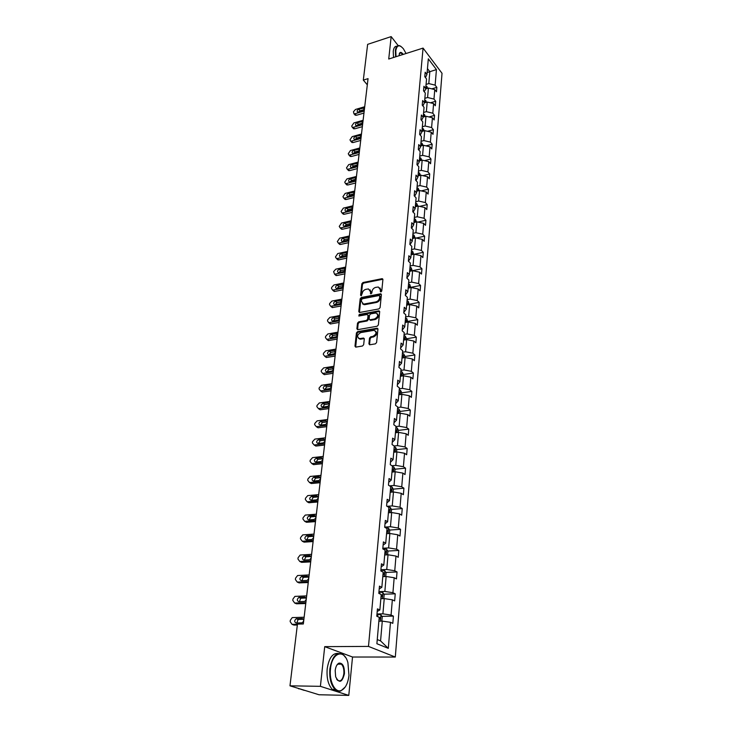 <?xml version="1.0" encoding="UTF-8"?>
<svg xmlns="http://www.w3.org/2000/svg" width="732" height="732" viewBox="0 0 732 732"><rect width="100%" height="100%" fill="white"/><g stroke="black" fill="none" stroke-linecap="round" stroke-linejoin="round"><path stroke-width="1.1" d="M380.933 291.949L381.756 291.043L382.909 279.551L381.958 278.691L362.999 282.515L361.837 283.796L360.583 295.179L361.233 295.792L362.212 293.413C362.642 291.29 363.886 289.918 365.945 289.305L368.471 288.948L370.529 291.784L370.831 293.889L371.856 292.974L372.012 291.492C372.432 289.36 373.686 287.978 375.763 287.365L378.343 287.008L380.411 289.845L380.265 291.336L380.933 291.949M368.919 343.82L369.697 344.79L375.388 343.857L376.596 342.53L377.941 329.153L377.19 328.201L357.619 331.614L356.429 332.923L354.974 346.163L355.743 347.133L362.468 346.016L363.667 344.708L364.28 338.989L363.52 338.038L359.549 338.642C356.649 336.876 357.042 334.863 360.72 332.603L374.052 330.333C376.962 332.136 376.568 334.158 372.853 336.409L370.712 336.775L369.514 338.093L368.919 343.82L369.605 344.781M324.715 646.64L320.396 686.332L289.973 685.82L319.024 694.76L348.789 695.4L352.522 657.016L395.307 657.043L368.489 646.411L324.715 646.64L352.522 657.016M398.181 45.604L391.172 36.6L388.729 59.027L423.069 48.092L368.489 646.411M391.172 36.6L367.638 44.359L363.31 80.108L367.318 84.821M289.973 685.82L297.448 624.085L303.332 623.984L368.05 78.635L363.31 80.108M378.911 308.922L380.1 307.623L381.399 294.667L380.732 293.77L361.361 297.485L360.19 298.766L358.781 311.594L359.467 312.509L378.911 308.922M379.679 311.768L378.362 324.935L377.163 326.243L357.619 329.684L356.887 328.741L357.509 323.141L358.689 321.851L366.458 320.442L367.638 319.143L368.031 315.428L367.08 314.522L358.845 316.023L359.183 314.476L378.719 310.862L379.679 311.768M320.396 686.332L348.789 695.4M376.889 643.721L379.213 617.323L376.779 616.243L377.438 608.868L379.862 609.966L381.216 594.521L378.81 593.368L379.46 586.131L381.848 587.302L383.184 572.131L380.814 570.923L381.445 563.814L383.806 565.049L385.114 550.162L382.772 548.89L383.394 541.909L385.727 543.208L387.018 528.586L384.693 527.26L385.307 520.406L387.612 521.76L388.875 507.404L386.588 506.013L387.182 499.288L389.47 500.697L390.705 486.597L388.445 485.151L389.031 478.545L391.281 480.009L392.508 466.156L390.266 464.664L390.842 458.168L393.075 459.687L394.274 446.081L392.059 444.525L392.627 438.148L394.832 439.722L396.003 426.344L393.816 424.752L394.374 418.484L396.552 420.095L397.705 406.955L395.545 405.308L396.094 399.15L398.254 400.816L399.388 387.896L397.247 386.203L397.778 380.155L399.919 381.857L401.035 369.157L398.913 367.427L399.443 361.471L401.557 363.218L402.655 350.738L400.56 348.963L401.081 343.107L403.167 344.9L404.247 332.621L402.17 330.809L402.682 325.054L404.75 326.884L405.812 314.806L403.762 312.948L404.265 307.294L406.306 309.16L407.349 297.284L405.327 295.389L405.821 289.817L407.843 291.729L408.868 280.045L406.864 278.114L407.349 272.633L409.353 274.573L410.359 263.081L408.374 261.114L408.849 255.724L410.835 257.701L411.823 246.391L409.856 244.397L410.332 239.09L412.29 241.093L413.269 229.967L411.32 227.936L411.787 222.72L413.726 224.751L414.696 213.799L412.766 211.74L413.223 206.598L415.145 208.666L416.096 197.878L414.184 195.792L414.632 190.732L416.535 192.836L417.469 182.213L415.584 180.099L416.023 175.122L417.908 177.245L418.823 166.786L416.956 164.645L417.386 159.741L419.253 161.891L420.159 151.597L418.311 149.429L418.741 144.597L420.589 146.775L421.476 136.628L419.637 134.441L420.067 129.683L421.897 131.879L422.776 121.896L420.955 119.673L421.376 114.997L423.188 117.221L424.048 107.375L422.245 105.134L422.657 100.522L424.459 102.773L425.31 93.074L423.526 90.814L423.929 86.266L425.704 88.535L426.546 78.983L424.78 76.695L425.173 72.221L426.939 74.508L428.321 58.844L436.428 69.586L435.137 85.141L436.848 87.364L436.482 91.802L434.762 89.588L433.975 99.067L435.705 101.272L435.33 105.774L433.6 103.578L432.804 113.204L434.543 115.382L434.168 119.947L432.42 117.779L431.606 127.542L433.371 129.701L432.987 134.331L431.221 132.19L430.398 142.1L432.173 144.231L431.788 148.935L430.004 146.812L429.172 156.877L430.965 158.981L430.572 163.758L428.769 161.653L427.918 171.874L429.73 173.96L429.336 178.8L427.515 176.732L426.655 187.099L428.485 189.158L428.074 194.081L426.244 192.031L425.374 202.563L427.214 204.594L426.802 209.59L424.953 207.568L424.066 218.264L425.923 220.259L425.512 225.337L423.645 223.342L422.739 234.203L424.615 236.18L424.194 241.331L422.309 239.373L421.394 250.399L423.288 252.348L422.858 257.582L420.955 255.651L420.022 266.86L421.943 268.763L421.504 274.079L419.582 272.185L418.631 283.568L420.571 285.453L420.131 290.851L418.182 288.984L417.222 300.559L419.18 302.398L418.731 307.888L416.764 306.058L415.785 317.816L417.762 319.628L417.304 325.209L415.318 323.407L414.33 335.366L416.325 337.132L415.858 342.805L413.855 341.048L412.848 353.199L414.861 354.928L414.385 360.693L412.363 358.973L411.338 371.325L413.379 373.018L412.894 378.883L410.853 377.2L409.801 389.763L411.869 391.41L411.375 397.375L409.307 395.738L408.246 408.511L410.332 410.112L409.829 416.179L407.742 414.587L406.663 427.58L408.767 429.135L408.264 435.302L406.15 433.756L405.052 446.978L407.175 448.487L406.663 454.755L404.522 453.264L403.405 466.705L405.555 468.169L405.034 474.546L402.875 473.101L401.74 486.789L403.918 488.198L403.378 494.695L401.2 493.295L400.038 507.221L402.243 508.575L401.694 515.191L399.489 513.846L398.309 528.019L400.532 529.318L399.983 536.053L397.75 534.763L396.552 549.192L398.803 550.437L398.235 557.281L395.975 556.055L394.758 570.75L397.037 571.939L396.46 578.911L394.173 577.74L392.928 592.7L395.234 593.826L394.649 600.926L392.343 599.819L391.071 615.063L393.404 616.115L392.81 623.353L390.467 622.31L388.308 648.342L376.889 643.721M395.307 657.043L442.027 73.301L423.069 48.092M380.85 598.694L384.236 598.584L382.909 613.837L376.98 613.974M382.909 613.837L391.071 615.063M384.236 598.584L392.343 599.819M377.2 611.467L379.862 609.966M382.79 576.633L386.148 576.487L384.849 591.456L378.966 591.666M384.849 591.456L392.928 592.7M386.148 576.487L394.173 577.74M379.203 588.949L381.848 587.302M384.693 554.966L388.024 554.783L386.752 569.487L380.915 569.761M386.752 569.487L394.758 570.75M388.024 554.783L395.975 556.055M381.171 566.852L383.806 565.049M386.569 533.683L389.863 533.472L388.619 547.911L382.827 548.25M388.619 547.911L396.552 549.192M389.863 533.472L397.75 534.763M383.101 545.139L385.727 543.208M388.399 512.784L391.675 512.537L390.449 526.72L384.712 527.113M390.449 526.72L398.309 528.019M391.675 512.537L399.489 513.846M384.995 523.828L387.612 521.76M390.211 492.252L393.459 491.968L392.251 505.904L387.091 506.315M392.251 505.904L400.038 507.221M393.459 491.968L401.2 493.295M386.862 502.893L389.47 500.697M391.986 472.076L395.207 471.765L394.026 485.453L389.552 485.865M394.026 485.453L401.74 486.789M395.207 471.765L402.875 473.101M388.692 482.333L391.281 480.009M393.725 452.248L396.927 451.909L395.765 465.36L391.895 465.753M395.765 465.36L403.405 466.705M396.927 451.909L404.522 453.264M390.485 462.13L393.075 459.687M395.436 432.768L398.611 432.383L397.467 445.614L394.136 445.989M397.467 445.614L405.052 446.978M398.611 432.383L406.15 433.756M392.251 442.274L394.832 439.722M397.128 413.607L400.276 413.205L399.15 426.207L395.985 426.591M399.15 426.207L406.663 427.58M400.276 413.205L407.742 414.587M393.99 422.757L396.552 420.095M398.784 394.777L401.905 394.338L400.797 407.12L397.659 407.532M400.797 407.12L408.246 408.511M401.905 394.338L409.307 395.738M395.701 403.579L398.254 400.816M400.413 376.257L403.515 375.791L402.426 388.363L399.306 388.802M402.426 388.363L409.801 389.763M403.515 375.791L410.853 377.2M397.375 384.73L399.919 381.857M402.014 358.04L405.089 357.555L404.018 369.916L400.926 370.383M404.018 369.916L411.338 371.325M405.089 357.555L412.363 358.973M399.022 366.192L401.557 363.218M403.588 340.124L406.644 339.611L405.592 351.772L402.518 352.266M405.592 351.772L412.848 353.199M406.644 339.611L413.855 341.048M400.642 347.965L403.167 344.9M405.135 322.501L408.172 321.97L407.138 333.929L404.082 334.442M407.138 333.929L414.33 335.366M408.172 321.97L415.318 323.407M402.243 330.031L404.75 326.884M406.663 305.162L409.673 304.603L408.657 316.37L405.629 316.91M408.657 316.37L415.785 317.816M409.673 304.603L416.764 306.058M403.808 312.399L406.306 309.16M408.163 288.106L411.155 287.52L410.149 299.104L407.148 299.663M410.149 299.104L417.222 300.559M411.155 287.52L418.182 288.984M405.354 295.051L407.843 291.729M409.636 271.316L412.61 270.712L411.622 282.104L408.639 282.689M411.622 282.104L418.631 283.568M412.61 270.712L419.582 272.185M406.873 277.986L409.353 274.573M411.091 254.791L414.038 254.169L413.068 265.377L410.103 265.99M413.068 265.377L420.022 266.86M414.038 254.169L420.955 255.651M408.429 261.178L410.835 257.701M412.519 238.522L415.447 237.882L414.495 248.917L411.549 249.548M414.495 248.917L421.394 250.399M415.447 237.882L422.309 239.373M410.066 244.607L412.29 241.093M413.928 222.51L416.837 221.851L415.895 232.712L412.976 233.362M415.895 232.712L422.739 234.203M416.837 221.851L423.645 223.342M411.668 228.293L413.726 224.751M415.309 206.744L418.201 206.058L417.277 216.764L414.376 217.431M417.277 216.764L424.066 218.264M418.201 206.058L424.953 207.568M413.15 212.152L415.145 208.666M416.682 191.217L419.546 190.512L418.631 201.053L415.758 201.739M418.631 201.053L425.374 202.563M419.546 190.512L426.244 192.031M414.614 196.268L416.535 192.836M418.027 175.927L420.873 175.213L419.976 185.58L417.112 186.294M419.976 185.58L426.655 187.099M420.873 175.213L427.515 176.732M416.05 180.63L417.908 177.245M419.345 160.866L422.172 160.134L421.293 170.355L418.448 171.078M421.293 170.355L427.918 171.874M422.172 160.134L428.769 161.653M417.469 165.231L419.253 161.891M420.653 146.034L423.462 145.284L422.593 155.349L419.765 156.09M422.593 155.349L429.172 156.877M423.462 145.284L430.004 146.812M418.85 150.06L420.589 146.775M421.934 131.412L424.725 130.653L423.865 140.571L421.065 141.322M423.865 140.571L430.398 142.1M424.725 130.653L431.221 132.19M420.214 135.127L421.897 131.879M423.206 117.019L425.969 116.232L425.127 126.005L422.346 126.773M425.127 126.005L431.606 127.542M425.969 116.232L432.42 117.779M421.559 120.414L423.188 117.221M424.423 102.837L427.204 102.032L426.372 111.657L423.608 112.444M426.372 111.657L432.804 113.204M427.204 102.032L433.6 103.578M422.876 105.92L424.459 102.773M425.53 88.883L428.412 88.032L427.589 97.521L424.844 98.326M427.589 97.521L433.975 99.067M428.412 88.032L434.762 89.588M424.176 91.646L426.106 88.718M427.113 72.523L429.83 71.69L428.796 83.585L426.07 84.409M428.796 83.585L435.137 85.141M436.428 69.586L429.83 71.69L427.461 68.598M377.255 639.558L380.567 640.921L382.287 621.102L378.874 621.166M425.457 77.574L426.939 74.508M382.287 621.102L390.467 622.31M388.308 648.342L380.567 640.921M431.788 88.856L436.848 87.364M430.389 102.8L435.705 101.272M428.97 116.946L434.543 115.382M427.506 131.303L433.371 129.701M426.006 145.878L432.173 144.231M424.478 160.665L430.965 158.981M422.904 175.671L429.73 173.96M421.284 190.906L428.485 189.158M419.628 206.378L427.214 204.594M417.917 222.089L425.923 220.259M416.16 238.037L424.615 236.18M414.349 254.233L423.288 252.348M412.244 270.73L421.943 268.763M410.798 287.347L420.571 285.453M409.334 304.228L419.18 302.398M407.852 321.375L417.762 319.628M406.342 338.806L416.325 337.132M404.805 356.521L414.861 354.928M403.24 374.528L413.379 373.018M401.658 392.837L411.869 391.41M400.038 411.448L410.332 410.112M398.4 430.379L408.767 429.135M396.726 449.631L407.175 448.487M394.804 471.801L395.033 469.203L405.555 468.169M393.258 489.141L403.918 488.198M391.455 509.417L402.243 508.575M389.607 530.059L400.532 529.318M387.722 551.059L398.803 550.437M385.81 572.433L397.037 571.939M383.852 594.201L395.234 593.826M381.857 616.362L393.404 616.115M380.265 291.336L380.887 291.903L381.033 290.412L379.945 287.905M370.063 289.826L371.161 292.343L371.005 293.825L370.374 293.267M382.278 278.682L382.9 279.249L363.63 283.083L362.468 284.355L361.224 295.737L360.583 295.179M380.732 293.77L381.354 294.337L361.992 298.034L360.83 299.324L359.449 312.509M379.78 296.158L379.103 295.536L362.349 298.775L361.526 299.672L361.361 301.245L363.502 304.128L375.836 301.895C377.932 301.291 379.194 299.9 379.615 297.741L379.78 296.158L380.402 296.716L379.762 295.938M362.496 303.826L364.133 304.677L364.993 304.631L364.353 304.082M380.402 296.716L380.247 298.299C379.826 300.468 378.563 301.849 376.468 302.453L364.993 304.631M368.004 315.062L368.672 315.977L368.278 319.683L367.098 320.982L359.33 322.391L358.158 323.681L357.573 329.675M379.652 311.402L359.833 315.016L359 316.014M374.583 318.969C378.224 316.791 378.654 314.797 375.873 312.994L370.712 313.854L369.532 315.153L369.138 318.868L369.852 319.802L374.583 318.969L375.223 319.518C378.407 317.935 379.121 316.023 377.373 313.781M369.806 319.793L370.493 320.342L370.099 319.783M375.223 319.518L370.731 320.332M375.626 331.12C377.447 333.399 376.733 335.348 373.494 336.949L371.353 337.315L370.154 338.632L369.568 344.351M358.643 338.431L360.199 339.172L360.73 339.136L360.08 338.605M364.243 338.568L360.73 339.136M377.904 328.75L358.268 332.154L357.079 333.453L355.67 347.133M427.781 88.224L425.951 85.772M364.207 111.044L354.983 113.753L353.94 113.744L353.474 111.712L355.514 109.452L364.719 106.716M363.96 113.067L356.356 115.299L354.791 114.686M364.188 109.58L360.08 110.797L358.698 111.914M426.783 88.517L425.804 87.456M358.378 112.005L362.798 110.706C364.38 109.809 364.783 108.894 363.978 107.961L358.717 109.251C357.125 110.148 356.731 111.063 357.536 111.996L358.378 112.005M406.059 53.509L403.451 48.87C399.452 44.259 396.9 44.899 395.792 50.782L396.039 56.693M395.619 56.831L395.344 50.664C395.866 46.747 397.293 45.1 399.626 45.704L400.98 46.427M398.986 55.76L399.69 52.905C400.642 51.917 401.813 52.42 403.195 54.424M393.505 57.508L393.24 51.341C393.697 47.763 394.96 46.07 397.009 46.253M402.756 54.561L400.898 52.887L399.269 53.729M348.972 675.334L347.91 662.698C344.223 648.461 331.889 652.395 330.489 668.929C328.97 681.172 335.009 693.186 341.194 690.486C345.376 688.51 347.975 683.459 348.972 675.334M345.284 686.945L340.856 690.935C338.834 691.63 336.894 691.145 335.036 689.462C330.928 684.996 329.208 678.125 329.885 668.847C332.328 655.707 336.876 651.068 343.509 654.939L345.669 657.611M344.433 673.76C342.137 682.645 339.209 683.642 335.649 676.752L335.192 670.558C335.714 666.559 336.995 664.08 339.017 663.101C342.75 662.908 344.552 666.459 344.433 673.76M336.583 679.104L337.47 680.184C340.627 682.014 342.759 679.845 343.848 673.678C344.141 669.377 343.317 666.202 341.396 664.171L338.696 663.549L336.802 665.205M337.672 691.035L332.337 689.416C328.22 684.951 326.499 678.088 327.186 668.819C328.906 658.031 332.593 652.917 338.239 653.466M339.63 663.384L340.179 664.162M305.491 690.596L302.892 689.8M304.201 690.368L298.162 688.345M426.61 102.206L424.725 99.68M362.587 124.66L353.309 127.322L352.293 127.313L351.689 126.105L353.849 122.958L363.109 120.277M362.349 126.654L354.7 128.841L353.126 128.21M362.605 123.113L358.451 124.312L357.024 125.492M425.567 102.498L424.578 101.391M424.478 102.471L424.935 102.69M356.722 125.584L361.169 124.303C362.788 123.388 363.182 122.464 362.34 121.512L357.07 122.784C355.45 123.69 355.066 124.623 355.908 125.565L356.722 125.584M425.429 116.388L423.489 113.789M360.949 138.467L351.616 141.075L350.628 141.066L349.988 139.821L352.165 136.646L361.48 134.02M360.711 140.443L353.016 142.584L351.433 141.935M361.004 136.838L356.795 138.019L355.322 139.263M424.34 116.699L423.334 115.519M423.242 116.617L423.746 116.864M355.057 139.345L359.522 138.092C361.169 137.159 361.553 136.216 360.675 135.255L355.395 136.509C353.757 137.433 353.373 138.375 354.251 139.336L355.057 139.345M424.221 130.79L423.37 128.869L422.227 128.1M359.284 152.466L349.896 155.028L348.935 155.028L348.258 153.738L350.445 150.536L359.824 147.956M359.055 154.415L351.314 156.52L349.722 155.843M359.366 150.755L355.112 151.927L353.602 153.235M423.078 131.101L422.071 129.857M421.98 130.973L422.538 131.248M353.355 153.299L357.857 152.073C359.531 151.131 359.906 150.17 358.991 149.2L353.702 150.426C352.037 151.368 351.662 152.329 352.577 153.299L353.355 153.299M423.005 145.403L422.099 143.39L420.955 142.63M357.6 166.676L348.148 169.184L347.224 169.184L346.501 167.857L348.716 164.627L358.14 162.101M357.372 168.598L349.585 170.657L347.984 169.961M357.71 164.883L353.41 166.027L351.863 167.399M421.797 145.723L420.79 144.414M420.699 145.54L421.312 145.851M351.635 167.463L356.155 166.255C357.866 165.295 358.232 164.325 357.271 163.337L351.991 164.544C350.289 165.505 349.914 166.484 350.884 167.463L351.635 167.463M421.769 160.235L420.818 158.13L419.656 157.38M355.889 181.088L346.382 183.54L345.495 183.54L344.726 182.177L346.95 178.91L356.438 176.449M355.67 182.982L347.828 184.995L346.218 184.272M356.027 179.203L351.68 180.328L350.106 181.774M420.488 160.573L419.491 159.192M419.39 160.335L420.077 160.674M349.887 181.829L354.444 180.648C356.173 179.669 356.539 178.672 355.532 177.684L350.244 178.864C348.514 179.852 348.158 180.841 349.164 181.829L349.887 181.829M420.516 175.296L419.509 173.091L418.338 172.349M354.16 195.709L344.589 198.097L343.729 198.107L342.924 196.698L345.165 193.413L354.718 190.997M353.931 197.576L346.044 199.543L344.424 198.793M354.315 193.742L349.933 194.84L348.313 196.35M419.143 175.643L418.173 174.189M418.073 175.351L418.832 175.717M348.112 196.396L352.696 195.252C354.462 194.245 354.819 193.239 353.766 192.232L348.478 193.394C346.712 194.401 346.364 195.407 347.416 196.405L348.112 196.396M419.189 190.604L418.182 188.28L417.002 187.548M352.394 210.542L342.768 212.875L341.945 212.884L341.094 211.438L343.354 208.117L352.961 205.765M352.174 212.381L344.232 214.293L342.613 213.524M352.577 208.483L348.148 209.562L346.51 211.136M417.716 190.96L416.837 189.414M416.737 190.595L417.643 190.979M346.318 211.182L350.93 210.066C352.723 209.032 353.071 208.016 351.973 207L346.684 208.135C344.891 209.169 344.543 210.185 345.65 211.191L346.318 211.182M417.844 206.15L416.837 203.697L415.648 202.974M350.61 225.602L340.92 227.872L340.142 227.881L339.236 226.389L341.515 223.04L351.186 220.753M350.39 227.405L342.402 229.272L340.773 228.476M350.811 223.452L346.346 224.504L344.671 226.142M415.373 206.067L416.169 206.442L416.124 205.17L415.474 204.869M344.488 226.188L349.127 225.099C350.967 224.047 351.305 223.004 350.152 221.988L344.863 223.086C343.043 224.148 342.704 225.181 343.866 226.197L344.488 226.188M416.471 221.933L415.465 219.362L414.266 218.639M348.798 240.883L339.044 243.088L338.312 243.106L337.351 241.56L339.648 238.184L349.374 235.96M348.588 242.658L340.545 244.47L338.907 243.646M349.018 238.632L344.516 239.657L342.814 241.368M413.992 221.787L414.788 222.144L414.751 220.863L414.102 220.57M342.64 241.414L347.307 240.352C349.173 239.273 349.503 238.22 348.295 237.195L343.024 238.266C341.158 239.355 340.838 240.407 342.045 241.423L342.64 241.414M415.081 237.955L414.083 235.265L412.866 234.56M346.95 256.392L337.141 258.533L336.455 258.552L335.439 256.959L337.754 253.556L347.544 251.396M346.748 258.131L338.651 259.887L337.004 259.046M347.197 254.05L342.658 255.047L340.929 256.831M412.592 237.744L413.379 238.101L413.351 236.802L412.692 236.509M340.755 256.868L345.458 255.843C347.361 254.736 347.682 253.665 346.419 252.632L341.149 253.675C339.255 254.791 338.934 255.852 340.206 256.877L340.755 256.868M413.672 254.242L412.674 251.415L411.448 250.719M345.083 272.139L334.57 274.226L333.618 271.581L335.823 269.156L345.687 267.061M344.882 273.841L336.738 275.543L335.082 274.674M345.348 269.696L340.764 270.666L339.017 272.514M411.164 253.958L411.951 254.306L411.933 252.998L411.274 252.705M338.852 272.551L343.583 271.563C345.513 270.419 345.824 269.339 344.507 268.296L339.245 269.312C337.315 270.456 337.013 271.535 338.33 272.569L338.852 272.551M412.235 270.785L411.238 267.83L410.002 267.134M343.189 288.115L332.657 290.147L331.523 288.463L331.651 287.438L333.874 284.995L343.802 282.973M342.988 289.79L334.789 291.437L333.133 290.54M343.464 285.581L338.852 286.514L337.077 288.445M409.71 270.428L410.496 270.767L410.496 269.44L409.829 269.156M336.912 288.481L341.679 287.52C343.647 286.349 343.939 285.251 342.558 284.208L337.315 285.187C335.348 286.358 335.055 287.456 336.436 288.5L336.912 288.481M410.78 287.594L409.783 284.492L408.538 283.815M341.258 304.347L330.727 306.296L329.528 304.576L329.656 303.533L331.889 301.072L341.881 299.123M341.066 305.985L332.282 307.596L331.084 306.296M341.551 301.712L336.903 302.609L335.11 304.613M408.246 287.164L409.023 287.493L409.032 286.148L408.355 285.864M334.945 304.649L339.74 303.725C341.752 302.526 342.027 301.401 340.59 300.358L335.357 301.31C333.353 302.508 333.069 303.624 334.515 304.668L334.945 304.649M409.298 304.677L408.3 301.428L407.047 300.76M339.309 320.826L328.76 322.702L327.497 320.927L327.625 319.875L329.876 317.395L339.932 315.519M339.117 322.428L330.333 323.974L329.071 322.702M339.602 318.091L334.936 318.951L333.115 321.037M406.745 304.164L407.523 304.485L407.541 303.13L406.864 302.847M332.95 321.064L337.772 320.177C339.822 318.942 340.087 317.807 338.587 316.755L333.362 317.679C331.322 318.905 331.056 320.049 332.566 321.083L332.95 321.064M407.797 322.034L406.8 318.64L405.528 317.99M337.324 337.571L326.765 339.364L325.429 337.543L325.566 336.473L327.835 333.975L337.955 332.172M337.132 339.126L328.357 340.609L327.03 339.355M337.626 334.725L332.932 335.549L331.093 337.708M405.226 321.44L405.995 321.751L406.031 320.378L405.345 320.104M330.919 337.736L335.778 336.885C337.864 335.622 338.12 334.469 336.546 333.417L331.34 334.295C329.263 335.567 329.016 336.72 330.59 337.754L330.919 337.736M406.26 339.675L406.379 338.321L405.272 336.134L403.991 335.494M335.302 354.572L324.743 356.283L323.334 354.416L323.471 353.327L325.758 350.811L335.951 349.091M335.119 356.091L326.353 357.5L324.962 356.274M335.613 351.616L330.891 352.403L329.043 354.645M403.68 339.007L404.448 339.3L404.494 337.919L403.808 337.644M328.86 354.672L333.755 353.858C335.878 352.559 336.116 351.387 334.478 350.335L329.29 351.177C327.177 352.476 326.939 353.648 328.577 354.691L328.86 354.672M404.705 357.609L404.842 356.091L403.753 353.968L402.426 353.282M333.252 371.838L322.684 373.466L321.211 371.545L321.348 370.438L323.654 367.912L333.911 366.275M333.078 373.32L324.313 374.656L322.867 373.457M333.563 368.772L328.824 369.523L326.966 371.838M402.115 356.859L402.865 357.143L402.939 355.743L402.234 355.468M326.774 371.874L331.697 371.097C333.856 369.761 334.076 368.571 332.374 367.519L327.204 368.324C325.054 369.66 324.825 370.85 326.536 371.893L326.774 371.874M403.131 375.845L403.277 374.162L402.143 371.993L400.834 371.371M331.166 389.387L320.598 390.925L319.051 388.957L319.189 387.832L321.513 385.279L331.843 383.733M331.001 390.824L322.245 392.087L320.735 390.915M331.486 386.203L326.719 386.917L324.852 389.314M400.523 375.004L401.264 375.287L401.346 373.86L400.642 373.595M324.642 389.351L329.601 388.619C331.797 387.237 332.008 386.029 330.233 384.986L325.081 385.737C322.894 387.118 322.684 388.326 324.459 389.36L324.642 389.351M401.52 394.392L401.676 392.535L400.541 390.366L399.224 389.763M329.052 407.221L318.484 408.657L316.855 406.644L316.993 405.501L319.335 402.929L329.739 401.475M328.888 408.612L320.149 409.792L318.576 408.657M329.373 403.918L324.587 404.586L322.702 407.074M398.894 393.459L399.635 393.725L399.736 392.279L399.022 392.023M322.483 407.102L327.478 406.416C329.711 404.997 329.903 403.771 328.055 402.728L322.931 403.442C320.698 404.86 320.515 406.086 322.355 407.111L322.483 407.102M399.882 413.251L400.056 411.219L398.903 409.06L397.577 408.465M326.902 425.338L316.325 426.683L314.623 424.615L314.76 423.453L317.13 420.863L327.597 419.5M326.747 426.683L318.008 427.781L316.38 426.674M327.213 421.916L322.419 422.538L320.534 425.118M397.247 412.217L397.979 412.482L398.089 411.018L397.375 410.762M320.287 425.146L325.319 424.505C327.597 423.041 327.771 421.797 325.85 420.763L320.744 421.422C318.475 422.886 318.301 424.13 320.223 425.155L320.287 425.146M398.217 432.438L398.409 430.224L397.247 428.064L395.902 427.488M324.715 443.757L314.138 444.992L312.354 442.878L312.5 441.698L314.879 439.09L325.42 437.818M324.56 445.047L315.84 446.062L314.138 444.992M325.026 440.207L320.213 440.783L318.319 443.455M395.573 431.304L396.296 431.551L396.424 430.068L395.701 429.821M318.063 443.482L323.123 442.887C325.438 441.378 325.594 440.115 323.599 439.09L318.521 439.694C316.215 441.204 316.059 442.467 318.045 443.482L318.063 443.482M323.599 439.09L324.971 439.996L323.599 439.09M396.524 451.946L396.735 449.549L395.555 447.398L394.2 446.831M322.492 462.478L311.859 463.612L310.048 461.435L310.194 460.236L312.555 457.619L323.215 456.439M322.345 463.722L313.58 464.655L311.859 463.612M322.794 458.799L317.935 459.33L316.078 462.093M393.862 450.72L394.594 450.958L394.731 449.457L393.99 449.21M394.731 449.457L393.962 449.54L394.731 449.457M315.794 462.121L320.936 461.563C323.242 460.007 323.379 458.726 321.348 457.71L316.224 458.278C313.927 459.815 313.781 461.096 315.794 462.121M395.033 469.203L393.843 467.062L392.471 466.513M320.241 481.51L309.526 482.544L307.705 480.302L307.852 479.085L310.158 476.459L320.964 475.37M320.094 482.699L311.265 483.541L309.526 482.544M320.525 477.694L315.602 478.188L313.799 481.034M392.123 470.466L392.864 470.703L393.02 469.185L392.26 468.938M313.488 481.07L318.731 480.558C321 478.966 321.119 477.657 319.088 476.651L313.872 477.173C311.603 478.746 311.475 480.046 313.488 481.07M393.057 492.005L393.294 489.205L392.096 487.073L390.559 486.506M317.944 500.853L307.147 501.786L305.326 499.489L305.473 498.245L307.724 495.61L318.676 494.622M317.807 501.996L308.913 502.756L307.147 501.786M318.219 496.909L313.223 497.357L311.484 500.304M390.357 490.568L391.108 490.797L391.281 489.251L390.495 489.003M311.146 500.331L316.489 499.855C318.713 498.227 318.813 496.909 316.791 495.893L311.475 496.378C309.243 497.989 309.133 499.306 311.146 500.331M391.272 512.565L391.529 509.563L390.321 507.441L387.722 506.7M315.602 520.534L304.741 521.349L302.902 518.988L303.057 517.725L305.253 515.081L316.361 514.193M315.474 521.614L306.516 522.282L304.741 521.349M315.867 516.444L310.807 516.856L309.142 519.894M388.564 511.018L389.314 511.238L389.506 509.673L388.701 509.426M308.767 519.921L314.202 519.491C316.398 517.826 316.48 516.481 314.449 515.465L309.041 515.904C306.845 517.551 306.754 518.897 308.767 519.921M389.461 533.5L389.735 530.279L388.509 528.165L384.831 527.333M313.232 540.545L302.289 541.25L300.44 538.825L300.596 537.544L302.737 534.891L313.991 534.095M313.104 541.57L304.091 542.147L302.289 541.25M313.47 536.309L308.355 536.675L306.754 539.813M386.725 531.835L387.493 532.045L387.695 530.462L386.871 530.215M306.342 539.841L311.878 539.457C314.037 537.755 314.101 536.391 312.079 535.376L306.562 535.769C304.402 537.453 304.329 538.816 306.342 539.841M387.612 554.81L387.905 551.361L386.67 549.256L382.809 548.433M310.816 560.904L299.791 561.49L297.933 558.992L298.098 557.692L300.175 555.039L311.594 554.344M310.697 561.874L301.611 562.35L299.791 561.49M311.036 556.521L305.857 556.842L304.338 560.081M384.867 553.017L385.636 553.227L385.856 551.617L385.014 551.379M303.872 560.099L309.517 559.76C311.631 558.022 311.676 556.64 309.654 555.625L304.045 555.972C301.923 557.692 301.868 559.074 303.872 560.099M385.727 576.505L386.048 572.836L384.794 570.74L380.896 569.935M308.355 581.62L297.256 582.077L295.38 579.515L295.545 578.188L297.576 575.535L309.151 574.94M308.245 582.526L299.095 582.892L297.256 582.077M308.547 577.072L303.313 577.356L301.877 580.696M382.973 574.593L383.742 574.794L383.989 573.165L383.12 572.918M301.364 580.714L307.111 580.412C309.188 578.646 309.215 577.246 307.193 576.221L301.483 576.532C299.406 578.289 299.37 579.68 301.364 580.714M383.815 598.602L384.154 594.695L382.882 592.609L378.947 591.831M305.857 602.692L294.667 603.031L292.791 600.396L292.956 599.041L294.932 596.379L306.662 595.903M305.756 603.534L296.533 603.799L294.667 603.031M306.013 597.989L300.733 598.227L299.379 601.667M381.033 596.562L381.82 596.763L382.077 595.107L381.189 594.86M298.821 601.686L304.658 601.429C306.699 599.627 306.708 598.209 304.695 597.184L298.876 597.44C296.835 599.234 296.817 600.652 298.821 601.686M381.857 621.111L382.223 616.957L380.933 614.88L376.971 614.13M297.43 624.25L292.041 624.341L290.156 621.633L290.32 620.26L292.242 617.598L304.128 617.232M297.338 625.018L293.935 625.073L292.041 624.341M303.432 619.263L298.107 619.464L296.835 623.014M379.066 618.943L379.862 619.126L380.137 617.442L378.755 617.122M296.222 623.033L302.17 622.822C304.164 620.974 304.155 619.537 302.151 618.513L296.231 618.723C294.227 620.553 294.227 621.98 296.222 623.033M381.033 290.412L380.411 289.845M371.161 292.343L370.529 291.784M362.468 284.355L361.837 283.796M363.63 283.083L362.999 282.515M382.58 279.267L381.958 278.691M359.421 312.143L358.781 311.594M360.83 299.324L360.19 298.766M361.992 298.034L361.361 297.485M381.061 294.346L380.439 293.779M376.468 302.453L375.836 301.895M380.247 298.299L379.615 297.741M357.536 329.281L356.887 328.741M358.158 323.681L357.509 323.141M359.33 322.391L358.689 321.851M367.098 320.982L366.458 320.442M368.278 319.683L367.638 319.143M368.672 315.977L368.031 315.428M359.833 315.016L359.183 314.476M379.35 311.411L378.719 310.862M370.154 338.632L369.514 338.093M371.353 337.315L370.712 336.775M373.494 336.949L372.853 336.409M363.969 338.577L363.319 338.047M355.633 346.693L354.974 346.163M357.079 333.453L356.429 332.923M358.268 332.154L357.619 331.614M377.602 328.76L376.962 328.211M354.983 113.753L356.356 115.299M426.93 88.471L427.085 86.614M360.08 110.797L358.717 109.251M364.326 109.306L363.127 107.943M425.759 87.977L426.408 87.785M353.309 127.322L354.7 128.841M425.704 102.462L425.878 100.513M358.451 124.312L357.07 122.784M362.724 122.857L361.507 121.494M424.533 101.894L425.182 101.711M351.616 141.075L353.016 142.584M424.469 116.663L424.642 114.613M356.795 138.019L355.395 136.509M361.105 136.6L359.86 135.246M423.288 116.022L423.947 115.839M349.896 155.028L351.314 156.52M423.206 131.065L423.398 128.924M355.112 151.927L353.702 150.426M359.458 150.536L358.195 149.191M422.025 130.36L422.693 130.177M348.148 169.184L349.585 170.657M421.934 145.686L422.126 143.445M353.41 166.027L351.991 164.544M357.783 164.673L356.511 163.337M420.754 144.909L421.422 144.726M346.382 183.54L347.828 184.995M420.635 160.528L420.836 158.185M351.68 180.328L350.244 178.864M356.091 179.02L354.791 177.684M419.454 159.677L420.122 159.503M344.589 198.097L346.044 199.543M419.317 175.598L419.537 173.145M349.933 194.84L348.478 193.394M354.37 193.559L353.053 192.242M418.137 174.664L418.814 174.49M342.768 212.875L344.232 214.293M417.981 190.896L418.21 188.334M348.148 209.562L346.684 208.135M352.623 208.318L351.296 207.01M416.792 189.881L417.478 189.716M340.92 227.872L342.402 229.272M416.627 206.433L416.865 203.752M346.346 224.504L344.863 223.086M350.848 223.297L349.503 221.997M415.437 205.335L416.124 205.17M339.044 243.088L340.545 244.47M415.254 222.208L415.492 219.417M344.516 239.657L343.024 238.266M349.054 238.486L347.682 237.205M414.056 221.027L414.751 220.863M337.141 258.533L338.651 259.887M413.855 238.229L414.111 235.32M342.658 255.047L341.149 253.675M347.224 253.903L345.843 252.641M412.656 236.958L413.351 236.802M335.201 274.207L336.738 275.543M412.436 254.507L412.692 251.469M340.764 270.666L339.245 269.312M345.367 269.559L343.967 268.315M411.238 253.144L411.933 252.998M333.243 290.119L334.789 291.437M410.991 271.041L411.265 267.875M338.852 286.514L337.315 285.187M343.473 285.443L342.073 284.226M409.792 269.586L410.496 269.44M331.248 306.278L332.813 307.568M409.527 287.841L409.81 284.547M336.903 302.609L335.357 301.31M341.56 301.575L340.142 300.376M408.319 286.285L409.032 286.148M329.226 322.684L330.809 323.947M408.035 304.905L408.328 301.483M334.936 318.951L333.362 317.679M339.602 317.944L338.184 316.782M406.827 303.258L407.541 303.13M327.177 339.337L328.769 340.581M406.516 322.254L406.827 318.695M332.932 335.549L331.34 334.295M337.626 334.579L336.189 333.435M405.308 320.506L406.031 320.378M325.09 356.264L326.701 357.481M404.979 339.895L405.299 336.189M330.891 352.403L329.29 351.177M335.604 351.461L334.176 350.353M403.771 338.038L404.494 337.919M322.968 373.448L324.596 374.638M403.414 357.82L403.753 353.968M328.824 369.523L327.204 368.324M333.554 368.608L332.118 367.546M402.207 355.853L402.939 355.743M320.817 390.906L322.464 392.068M401.822 376.047L402.17 372.048M326.719 386.917L325.081 385.737M331.468 386.029L330.031 385.005M400.605 373.97L401.346 373.86M318.63 408.648L320.296 409.783M400.203 394.575L400.569 390.421M324.587 404.586L322.931 403.442M329.336 403.735L327.918 402.746M398.986 392.389L399.736 392.279M316.407 426.674L318.091 427.772M398.556 413.424L398.94 409.115M322.419 422.538L320.744 421.422M327.177 421.714L325.767 420.772M397.348 411.119L398.089 411.018M396.89 432.594L397.275 428.119M320.213 440.783L318.521 439.694M395.664 430.16L396.424 430.068M395.179 452.092L395.591 447.453M317.972 459.321L316.261 458.269M322.73 458.571L321.348 457.71M393.45 471.939L393.871 467.117M315.693 478.17L313.964 477.154M320.442 477.447L319.088 476.651M391.693 492.124L392.123 487.128M313.378 497.339L311.631 496.351M318.118 496.644L316.791 495.893M390.467 489.305L391.245 489.232M389.9 512.674L390.348 507.496M311.027 516.819L309.252 515.877M315.748 516.161L314.449 515.465M388.674 509.71L389.451 509.655M388.07 533.591L388.536 528.22M308.63 536.638L306.836 535.723M313.323 536.016L312.079 535.376M386.844 530.49L387.631 530.435M386.212 554.883L386.697 549.311M383.678 549.375L383.751 548.533M306.196 556.787L304.384 555.917M310.862 556.201L309.654 555.625M384.318 576.56L384.822 570.795M381.729 571.39L381.848 570.036M303.716 577.292L301.886 576.459M308.346 576.743L307.193 576.221M383.092 573.156L383.888 573.129M382.388 598.648L382.909 592.664M379.743 593.808L379.908 591.932M301.2 598.145L299.342 597.358M305.775 597.641L304.695 597.184M381.171 595.079L381.967 595.052M380.43 621.139L380.969 614.935M377.721 616.655L377.932 614.23M298.638 619.364L296.762 618.622M303.158 618.915L302.151 618.513M379.203 617.405L380.018 617.396M364.133 304.677L363.502 304.128M370.493 320.342L369.852 319.802M379.606 311.402L378.975 310.844M360.199 339.172L359.549 338.642M364.17 338.568L363.52 338.038M377.831 328.741L377.19 328.201M353.94 113.744L355.322 115.281M364.399 108.437L363.978 107.961M400.898 52.887L399.416 53.354M332.337 689.416L335.036 689.462M341.396 664.171L337.717 664.153M298.638 688.803L299.717 688.821M352.293 127.313L353.693 128.832M362.788 122.006L362.34 121.512M350.628 141.066L352.037 142.575M361.151 135.777L360.675 135.255M348.935 155.028L350.353 156.52M359.494 149.74L358.991 149.2M347.224 169.184L348.661 170.657M357.811 163.904L357.271 163.337M345.495 183.54L346.931 184.995M356.1 178.269L355.532 177.684M343.729 198.107L345.193 199.543M354.37 192.845L353.766 192.232M341.945 212.884L343.418 214.302M352.614 207.641L351.973 207M340.142 227.881L341.634 229.281M350.829 222.647L350.152 221.988M338.312 243.106L339.813 244.479M349.018 237.873L348.295 237.195M336.455 258.552L337.974 259.906M347.188 253.336L346.419 252.632M334.57 274.226L336.098 275.561M345.321 269.028L344.507 268.296M332.657 290.147L334.204 291.455M343.427 284.958L342.558 284.208M330.727 306.296L332.282 307.596M341.505 301.127L340.59 300.358M328.76 322.702L330.333 323.974M339.547 317.551L338.587 316.755M326.765 339.364L328.357 340.609M337.562 334.231L336.546 333.417M324.743 356.283L326.353 357.5M335.549 351.168L334.478 350.335M322.684 373.466L324.313 374.656M333.499 368.37L332.374 367.519M320.598 390.925L322.245 392.087M331.422 385.846L330.233 384.986M318.484 408.657L320.149 409.792M329.299 403.597L328.055 402.728M316.325 426.683L318.008 427.781M327.149 421.641L325.85 420.763M317.935 459.33L316.224 458.278M315.602 478.188L313.872 477.173M313.223 497.357L311.475 496.378M390.467 489.324L391.281 489.251M310.807 516.856L309.041 515.904M388.674 509.737L389.506 509.673M308.355 536.675L306.562 535.769M386.844 530.517L387.695 530.462M305.857 556.842L304.045 555.972M303.313 577.356L301.483 576.532M383.092 573.202L383.989 573.165M300.733 598.227L298.876 597.44M381.162 595.134L382.077 595.107M298.107 619.464L296.231 618.723M379.203 617.46L380.137 617.442"/></g></svg>

